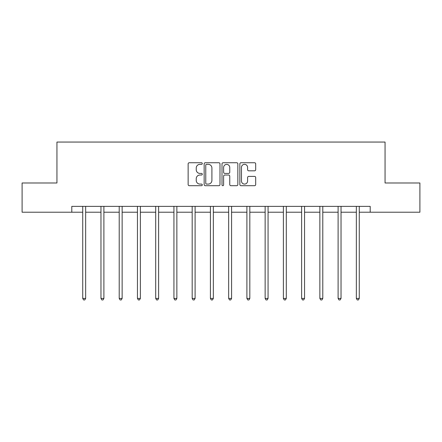 <?xml version="1.0" encoding="UTF-8"?>
<svg xmlns="http://www.w3.org/2000/svg" width="442" height="442" viewBox="0 0 442 442"><rect width="100%" height="100%" fill="white"/><g stroke="black" fill="none" stroke-linecap="round" stroke-linejoin="round"><path stroke-width="0.66" d="M202.292 163.54A0.801 0.801 0 0 0 201.486 162.739L189.292 162.739A1.149 1.149 0 0 0 188.143 163.888L188.143 184.546A1.149 1.149 0 0 0 189.292 185.695L201.486 185.695A0.801 0.801 0 0 0 202.292 184.889A0.801 0.801 0 0 0 201.486 184.087L199.911 184.087A3.674 3.674 0 0 1 196.237 180.413L196.237 178.69A3.674 3.674 0 0 1 199.911 175.021L201.486 175.021A0.801 0.801 0 0 0 202.292 174.214A0.801 0.801 0 0 0 201.486 173.413L199.911 173.413A3.674 3.674 0 0 1 196.237 169.739L196.237 168.015A3.674 3.674 0 0 1 199.911 164.347L201.486 164.347A0.801 0.801 0 0 0 202.292 163.54M254.542 170.827A1.149 1.149 0 0 0 255.691 169.684L255.691 163.888A1.149 1.149 0 0 0 254.542 162.739L241 162.739A1.149 1.149 0 0 0 239.851 163.888L239.851 184.546A1.149 1.149 0 0 0 241 185.695L254.542 185.695A1.149 1.149 0 0 0 255.691 184.546L255.691 177.546A1.149 1.149 0 0 0 254.542 176.397L248.747 176.397A1.149 1.149 0 0 0 247.597 177.546L247.597 181.016A3.072 3.072 0 0 1 244.531 184.087A3.072 3.072 0 0 1 241.459 181.016L241.459 167.413A3.072 3.072 0 0 1 244.531 164.347A3.072 3.072 0 0 1 247.597 167.413L247.597 169.684A1.149 1.149 0 0 0 248.747 170.827L254.542 170.827M71.797 212.221L22.1 212.221L22.1 182.988L56.946 182.988L56.946 142.059L385.054 142.059L385.054 182.988L419.9 182.988L419.9 212.221L370.203 212.221L370.203 206.37L71.797 206.37L71.797 212.221L82.731 212.221M219.994 163.888A1.149 1.149 0 0 0 218.845 162.739L205.303 162.739A1.149 1.149 0 0 0 204.154 163.888L204.154 184.546A1.149 1.149 0 0 0 205.303 185.695L218.845 185.695A1.149 1.149 0 0 0 219.994 184.546L219.994 163.888M223.155 162.739L236.697 162.739A1.149 1.149 0 0 1 237.846 163.888L237.846 184.546A1.149 1.149 0 0 1 236.697 185.695L230.901 185.695A1.149 1.149 0 0 1 229.752 184.546L229.752 176.165A1.149 1.149 0 0 0 228.602 175.021L224.757 175.021A1.149 1.149 0 0 0 223.613 176.165L223.613 184.889A0.801 0.801 0 0 1 222.807 185.695A0.801 0.801 0 0 1 222.006 184.889L222.006 163.888A1.149 1.149 0 0 1 223.155 162.739M85.654 212.221L100.969 212.221M103.892 212.221L119.213 212.221M122.136 212.221L137.451 212.221M140.374 212.221L155.695 212.221M158.617 212.221L173.933 212.221M176.861 212.221L192.176 212.221M195.099 212.221L210.42 212.221M213.342 212.221L228.658 212.221M231.58 212.221L246.901 212.221M249.824 212.221L265.139 212.221M268.067 212.221L283.383 212.221M286.305 212.221L301.626 212.221M304.549 212.221L319.864 212.221M322.787 212.221L338.108 212.221M341.031 212.221L356.346 212.221M359.269 212.221L370.203 212.221M206.569 164.347A0.801 0.801 0 0 0 205.762 165.148L205.762 183.281A0.801 0.801 0 0 0 206.569 184.087L208.232 184.087A3.674 3.674 0 0 0 211.906 180.413L211.906 168.015A3.674 3.674 0 0 0 208.232 164.347L206.569 164.347M229.752 167.474A3.072 3.072 0 0 0 226.68 164.402A3.072 3.072 0 0 0 223.613 167.474L223.613 172.264A1.149 1.149 0 0 0 224.757 173.413L228.602 173.413A1.149 1.149 0 0 0 229.752 172.264L229.752 167.474M85.803 206.37L85.737 206.541A1.171 1.171 0 0 0 85.654 206.978L85.654 298.422L82.731 298.422L82.731 206.978A1.171 1.171 0 0 0 82.643 206.541L82.577 206.37M85.654 298.422L84.776 299.941L83.604 299.941L82.731 298.422M104.047 206.37L103.98 206.541A1.171 1.171 0 0 0 103.892 206.978L103.892 298.422L100.969 298.422L100.969 206.978A1.171 1.171 0 0 0 100.886 206.541L100.815 206.37M103.892 298.422L103.019 299.941L101.848 299.941L100.969 298.422M122.29 206.37L122.219 206.541A1.171 1.171 0 0 0 122.136 206.978L122.136 298.422L119.213 298.422L119.213 206.978A1.171 1.171 0 0 0 119.125 206.541L119.058 206.37M122.136 298.422L121.257 299.941L120.086 299.941L119.213 298.422M140.528 206.37L140.462 206.541A1.171 1.171 0 0 0 140.374 206.978L140.374 298.422L137.451 298.422L137.451 206.978A1.171 1.171 0 0 0 137.368 206.541L137.302 206.37M140.374 298.422L139.501 299.941L138.329 299.941L137.451 298.422M158.772 206.37L158.7 206.541A1.171 1.171 0 0 0 158.617 206.978L158.617 298.422L155.695 298.422L155.695 206.978A1.171 1.171 0 0 0 155.612 206.541L155.54 206.37M158.617 298.422L157.739 299.941L156.573 299.941L155.695 298.422M177.01 206.37L176.944 206.541A1.171 1.171 0 0 0 176.861 206.978L176.861 298.422L173.933 298.422L173.933 206.978A1.171 1.171 0 0 0 173.85 206.541L173.783 206.37M176.861 298.422L175.982 299.941L174.811 299.941L173.933 298.422M195.253 206.37L195.182 206.541A1.171 1.171 0 0 0 195.099 206.978L195.099 298.422L192.176 298.422L192.176 206.978A1.171 1.171 0 0 0 192.093 206.541L192.021 206.37M195.099 298.422L194.22 299.941L193.055 299.941L192.176 298.422M213.497 206.37L213.425 206.541A1.171 1.171 0 0 0 213.342 206.978L213.342 298.422L210.42 298.422L210.42 206.978A1.171 1.171 0 0 0 210.331 206.541L210.265 206.37M213.342 298.422L212.464 299.941L211.293 299.941L210.42 298.422M231.735 206.37L231.669 206.541A1.171 1.171 0 0 0 231.58 206.978L231.58 298.422L228.658 298.422L228.658 206.978A1.171 1.171 0 0 0 228.575 206.541L228.503 206.37M231.58 298.422L230.707 299.941L229.536 299.941L228.658 298.422M249.979 206.37L249.907 206.541A1.171 1.171 0 0 0 249.824 206.978L249.824 298.422L246.901 298.422L246.901 206.978A1.171 1.171 0 0 0 246.818 206.541L246.746 206.37M249.824 298.422L248.945 299.941L247.78 299.941L246.901 298.422M268.217 206.37L268.15 206.541A1.171 1.171 0 0 0 268.067 206.978L268.067 298.422L265.139 298.422L265.139 206.978A1.171 1.171 0 0 0 265.056 206.541L264.99 206.37M268.067 298.422L267.189 299.941L266.018 299.941L265.139 298.422M286.46 206.37L286.388 206.541A1.171 1.171 0 0 0 286.305 206.978L286.305 298.422L283.383 298.422L283.383 206.978A1.171 1.171 0 0 0 283.3 206.541L283.228 206.37M286.305 298.422L285.427 299.941L284.261 299.941L283.383 298.422M304.698 206.37L304.632 206.541A1.171 1.171 0 0 0 304.549 206.978L304.549 298.422L301.626 298.422L301.626 206.978A1.171 1.171 0 0 0 301.538 206.541L301.472 206.37M304.549 298.422L303.671 299.941L302.499 299.941L301.626 298.422M322.942 206.37L322.875 206.541A1.171 1.171 0 0 0 322.787 206.978L322.787 298.422L319.864 298.422L319.864 206.978A1.171 1.171 0 0 0 319.781 206.541L319.71 206.37M322.787 298.422L321.914 299.941L320.743 299.941L319.864 298.422M341.185 206.37L341.113 206.541A1.171 1.171 0 0 0 341.031 206.978L341.031 298.422L338.108 298.422L338.108 206.978A1.171 1.171 0 0 0 338.019 206.541L337.953 206.37M341.031 298.422L340.152 299.941L338.981 299.941L338.108 298.422M359.423 206.37L359.357 206.541A1.171 1.171 0 0 0 359.269 206.978L359.269 298.422L356.346 298.422L356.346 206.978A1.171 1.171 0 0 0 356.263 206.541L356.197 206.37M359.269 298.422L358.396 299.941L357.224 299.941L356.346 298.422"/></g></svg>
